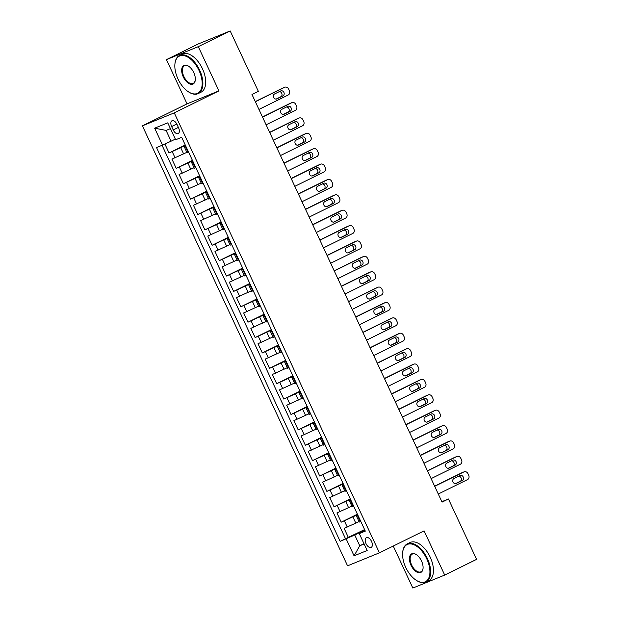 <?xml version="1.0" encoding="UTF-8"?>
<svg xmlns="http://www.w3.org/2000/svg" width="619" height="619" viewBox="0 0 619 619"><rect width="100%" height="100%" fill="white"/><g stroke="black" fill="none" stroke-linecap="round" stroke-linejoin="round"><path stroke-width="0.93" d="M371.532 541.408A5.432 2.971 -116.2 0 0 366.378 537.656A5.432 2.971 -116.2 0 0 366.022 543.652A5.432 2.971 -116.2 0 0 371.176 547.405A5.432 2.971 -116.2 0 0 371.532 541.408M393.243 546.035L412.834 588.05L444.705 575.074L476.599 559.367L448.442 498.991L441.85 501.676M142.401 125.843L347.561 565.812L379.424 552.837L174.264 112.867L142.401 125.843L187.054 103.86L218.925 90.885L198.297 46.657L166.434 59.633L187.054 103.86M166.434 59.633L198.328 43.926L230.191 30.95L198.297 46.657M164.894 144.026L169.064 152.97L185.251 145.001M186.868 152.336L171.935 159.122L176.237 168.353L192.424 160.383M194.041 167.718L179.108 174.504L183.417 183.735L199.597 175.765M201.214 183.1L186.28 189.886L190.59 199.117L206.769 191.147M208.386 198.482L193.453 205.276L197.763 214.499L213.95 206.529M215.559 213.864L200.633 220.658L204.935 229.889L221.122 221.919M222.732 229.247L207.806 236.04L212.108 245.271L228.295 237.301M229.904 244.637L214.979 251.422L219.281 260.653L235.468 252.684M237.077 260.019L222.151 266.804L226.453 276.035L242.64 268.066M244.257 275.401L229.324 282.187L233.626 291.417L249.813 283.448M251.43 290.783L236.497 297.577L240.799 306.8L256.986 298.83M258.603 306.165L243.669 312.959L247.971 322.19L264.158 314.22M265.775 321.547L250.842 328.341L255.144 337.572L271.331 329.602M272.948 336.929L258.015 343.723L262.324 352.954L278.504 344.984M280.121 352.319L265.187 359.105L269.497 368.336L285.676 360.366M287.293 367.701L272.368 374.487L276.67 383.718L292.857 375.748M294.466 383.084L279.54 389.877L283.842 399.1L300.029 391.131M301.639 398.466L286.713 405.259L291.015 414.49L307.202 406.521M308.811 413.848L293.886 420.641L298.188 429.872L314.375 421.903M315.992 429.23L301.058 436.024L305.36 445.254L321.547 437.285M323.164 444.62L308.231 451.406L312.533 460.637L328.72 452.667M330.337 460.002L315.404 466.788L319.706 476.019L335.893 468.049M337.51 475.384L322.576 482.178L326.878 491.401L343.065 483.431M344.682 490.766L329.749 497.56L334.059 506.791L350.238 498.821M351.855 506.149L336.922 512.942L341.231 522.173L357.411 514.203M230.191 30.95L258.347 91.333L251.972 94.467L442.067 502.133L448.442 498.991M171.641 126.57L173.212 129.951A5.261 2.878 -116.2 0 0 178.21 133.588A5.261 2.878 -116.2 0 0 178.558 127.777L176.98 124.396A5.261 2.878 -116.2 0 0 171.981 120.759A5.261 2.878 -116.2 0 0 171.641 126.57L176.794 124.032M365.001 530.468L359.275 533.586L365.311 531.125L181.669 137.31L175.641 139.77L167.749 122.848L154.657 128.179L162.549 145.101L156.522 147.554L340.156 541.37L354.733 534.994L359.755 545.765L364.127 543.985M359.275 533.586L367.168 550.508L354.076 555.831L346.183 538.909M357.627 514.66L341.231 522.173M359.028 521.531L355.793 523.132L352.923 516.973M350.455 499.278L334.059 506.791M343.282 483.888L326.878 491.401M336.109 468.506L319.706 476.019M328.937 453.123L312.533 460.637M321.756 437.741L305.36 445.254M314.584 422.359L298.188 429.872M307.411 406.977L291.015 414.49M300.238 391.587L283.842 399.1M293.066 376.205L276.67 383.718M285.893 360.823L269.497 368.336M278.72 345.441L262.324 352.954M271.548 330.059L255.144 337.572M264.375 314.676L247.971 322.19M257.202 299.287L240.799 306.8M250.03 283.904L233.626 291.417M242.849 268.522L226.453 276.035M235.677 253.14L219.281 260.653M228.504 237.758L212.108 245.271M221.331 222.376L204.935 229.889M214.159 206.994L197.763 214.499M206.986 191.604L190.59 199.117M199.813 176.222L183.417 183.735M192.641 160.839L176.237 168.353M185.468 145.457L169.064 152.97M162.054 145.295L345.518 538.731L364.591 529.585M355.793 523.132L344.094 528.324L348.404 537.555M188.663 152.313L187.116 152.87L184.245 146.718L185.669 145.898M185.793 146.161L184.245 146.718M192.966 161.544L191.418 162.101L192.842 161.28M191.418 162.101L194.289 168.252L195.836 167.695M200.138 176.926L198.598 177.483L200.014 176.663M198.598 177.483L201.461 183.634L203.009 183.077M207.311 192.308L205.771 192.865L207.187 192.045M205.771 192.865L208.642 199.024L210.181 198.459M214.483 207.69L212.944 208.247L214.367 207.427M212.944 208.247L215.814 214.406L217.354 213.849M221.656 223.08L220.116 223.637L221.54 222.809M220.116 223.637L222.987 229.788L224.527 229.231M228.837 238.462L227.289 239.019L228.713 238.199M227.289 239.019L230.16 245.17L231.699 244.613M236.009 253.844L234.462 254.401L235.885 253.581M234.462 254.401L237.332 260.553L238.88 259.995M243.182 269.226L241.634 269.783L243.058 268.963M241.634 269.783L244.505 275.935L246.053 275.378M250.355 284.608L248.807 285.166L250.231 284.345M248.807 285.166L251.678 291.325L253.225 290.76M257.527 299.991L255.98 300.548L257.403 299.728M255.98 300.548L258.85 306.707L260.398 306.15M264.7 315.373L263.152 315.938L264.576 315.11M263.152 315.938L266.023 322.089L267.57 321.532M271.873 330.763L270.333 331.32L271.749 330.5M270.333 331.32L273.196 337.471L274.743 336.914M279.045 346.145L277.505 346.702L278.921 345.882M277.505 346.702L280.368 352.853L281.916 352.296M286.218 361.527L284.678 362.084L286.094 361.264M284.678 362.084L287.549 368.235L289.088 367.678M293.391 376.909L291.851 377.466L293.274 376.646M291.851 377.466L294.721 383.625L296.261 383.06M300.571 392.291L299.023 392.848L300.447 392.028M299.023 392.848L301.894 399.007L303.434 398.45M307.744 407.673L306.196 408.238L307.62 407.41M306.196 408.238L309.067 414.39L310.606 413.832M314.916 423.063L313.369 423.62L314.792 422.8M313.369 423.62L316.239 429.772L317.787 429.215M322.089 438.445L320.541 439.003L321.965 438.182M320.541 439.003L323.412 445.154L324.96 444.597M329.262 453.828L327.714 454.385L329.138 453.565M327.714 454.385L330.585 460.536L332.132 459.979M336.434 469.21L334.887 469.767L336.31 468.947M334.887 469.767L337.757 475.918L339.305 475.361M343.607 484.592L342.059 485.149L343.483 484.329M342.059 485.149L344.93 491.308L346.478 490.751M350.78 499.974L349.24 500.539L350.656 499.711M349.24 500.539L352.103 506.69L353.65 506.133M357.952 515.364L356.412 515.921L357.828 515.101M356.412 515.921L359.283 522.072L360.823 521.515M170.449 128.636L166.078 130.416L171.099 141.178L162.549 145.101M175.324 139.097L171.099 141.178M444.705 575.074L424.077 530.847L379.424 552.837M218.925 90.885L174.264 112.867M363.987 543.683L359.755 545.765L354.076 555.831M364.8 530.042L354.733 534.994M345.518 538.731L340.156 541.37M166.078 130.416L154.657 128.179M255.353 101.733L284.655 87.302A3.397 2.84 67.8 0 1 284.81 87.233A3.397 2.84 67.8 0 1 288.64 89.121L289.359 90.66A3.397 2.84 67.8 0 1 288.237 94.993L258.943 109.424M282.813 88.053A3.397 2.84 -112.2 0 0 282.651 88.115A3.397 2.84 -112.2 0 0 282.504 88.177L255.283 101.578M280.709 90.947A2.716 2.275 -112.2 0 1 280.833 90.892A2.716 2.275 -112.2 0 1 283.928 92.479A2.716 2.275 -112.2 0 1 282.999 95.875L276.879 98.885A2.716 2.275 -112.2 0 1 276.755 98.939A2.716 2.275 -112.2 0 1 273.652 97.361A2.716 2.275 -112.2 0 1 274.581 93.964L280.709 90.947M279.324 91.627A2.716 2.275 -112.2 0 1 281.908 93.724A2.716 2.275 -112.2 0 1 280.848 96.75L276.105 99.086M199.008 70.434A20.721 11.328 -116.2 0 0 184.671 55.795A20.721 11.328 -116.2 0 0 174.937 63.896A20.721 11.328 -116.2 0 0 177.993 78.992A20.721 11.328 -116.2 0 0 188.803 92.061A20.721 11.328 -116.2 0 0 200.943 89.763A20.721 11.328 -116.2 0 0 199.008 70.434M174.96 63.672A21.232 11.606 63.8 0 1 174.984 63.44A21.232 11.606 63.8 0 1 179.502 55.478A21.232 11.606 63.8 0 1 199.651 70.14A21.232 11.606 63.8 0 1 198.258 93.57A21.232 11.606 63.8 0 1 189.19 92.301A21.232 11.606 63.8 0 1 188.996 92.177M193.755 72.57A10.361 5.664 63.8 0 1 195.287 80.122A10.361 5.664 63.8 0 1 190.42 84.169A10.361 5.664 63.8 0 1 183.247 76.849A10.361 5.664 63.8 0 1 182.28 67.185A10.361 5.664 63.8 0 1 188.346 66.04A10.361 5.664 63.8 0 1 193.755 72.57M188.547 66.163A9.85 5.385 -116.2 0 0 184.532 65.684A9.85 5.385 -116.2 0 0 183.889 76.555A9.85 5.385 -116.2 0 0 193.236 83.356A9.85 5.385 -116.2 0 0 195.302 79.89M179.502 55.478L182.311 54.093A21.232 11.606 63.8 0 1 202.452 68.755A21.232 11.606 63.8 0 1 201.067 92.185L198.258 93.57M426.762 558.856A20.721 11.328 -116.2 0 0 412.424 544.217A20.721 11.328 -116.2 0 0 402.69 552.318A20.721 11.328 -116.2 0 0 405.747 567.414A20.721 11.328 -116.2 0 0 416.556 580.483A20.721 11.328 -116.2 0 0 428.704 578.185A20.721 11.328 -116.2 0 0 426.762 558.856M402.714 552.094A21.232 11.606 63.8 0 1 402.737 551.862A21.232 11.606 63.8 0 1 407.263 543.9A21.232 11.606 63.8 0 1 427.404 558.562A21.232 11.606 63.8 0 1 426.019 581.992A21.232 11.606 63.8 0 1 416.951 580.723A21.232 11.606 63.8 0 1 416.749 580.599M421.508 560.992A10.361 5.664 63.8 0 1 423.04 568.544A10.361 5.664 63.8 0 1 418.173 572.59A10.361 5.664 63.8 0 1 411.001 565.271A10.361 5.664 63.8 0 1 410.033 555.614A10.361 5.664 63.8 0 1 416.107 554.462A10.361 5.664 63.8 0 1 421.508 560.992M416.301 554.585A9.85 5.385 -116.2 0 0 412.285 554.113A9.85 5.385 -116.2 0 0 411.643 564.977A9.85 5.385 -116.2 0 0 420.99 571.786A9.85 5.385 -116.2 0 0 423.063 568.312M407.263 543.9L410.064 542.523A21.232 11.606 63.8 0 1 430.213 557.177A21.232 11.606 63.8 0 1 428.82 580.607L426.019 581.992M262.526 117.115L291.828 102.684A3.397 2.84 67.8 0 1 291.982 102.615A3.397 2.84 67.8 0 1 295.812 104.51L296.532 106.042A3.397 2.84 67.8 0 1 295.41 110.375L266.116 124.806M289.986 103.435A3.397 2.84 -112.2 0 0 289.831 103.497A3.397 2.84 -112.2 0 0 289.677 103.566L262.456 116.968M287.881 106.336A2.716 2.275 -112.2 0 1 288.005 106.275A2.716 2.275 -112.2 0 1 291.1 107.861A2.716 2.275 -112.2 0 1 290.172 111.258L284.051 114.267A2.716 2.275 -112.2 0 1 283.928 114.329A2.716 2.275 -112.2 0 1 280.825 112.743A2.716 2.275 -112.2 0 1 281.753 109.346L287.881 106.336M286.496 107.017A2.716 2.275 -112.2 0 1 289.081 109.106A2.716 2.275 -112.2 0 1 288.021 112.132L283.278 114.469M269.698 132.497L299 118.067A3.397 2.84 67.8 0 1 299.155 118.005A3.397 2.84 67.8 0 1 302.985 119.893L303.705 121.432A3.397 2.84 67.8 0 1 302.59 125.765L273.288 140.188M297.159 118.817A3.397 2.84 -112.2 0 0 297.004 118.879A3.397 2.84 -112.2 0 0 296.849 118.949L269.629 132.35M295.054 121.719A2.716 2.275 -112.2 0 1 295.178 121.664A2.716 2.275 -112.2 0 1 298.273 123.243A2.716 2.275 -112.2 0 1 297.344 126.64L291.224 129.657A2.716 2.275 -112.2 0 1 291.1 129.711A2.716 2.275 -112.2 0 1 288.005 128.125A2.716 2.275 -112.2 0 1 288.926 124.728L295.054 121.719M293.669 122.4A2.716 2.275 -112.2 0 1 296.261 124.496A2.716 2.275 -112.2 0 1 295.193 127.514L290.458 129.851M276.879 147.879L306.173 133.456A3.397 2.84 67.8 0 1 306.328 133.387A3.397 2.84 67.8 0 1 310.158 135.275L310.877 136.814A3.397 2.84 67.8 0 1 309.763 141.147L280.461 155.57M304.331 134.207A3.397 2.84 -112.2 0 0 304.177 134.261A3.397 2.84 -112.2 0 0 304.022 134.331L276.809 147.732M302.227 137.101A2.716 2.275 -112.2 0 1 302.351 137.047A2.716 2.275 -112.2 0 1 305.446 138.633A2.716 2.275 -112.2 0 1 304.525 142.022L298.397 145.039A2.716 2.275 -112.2 0 1 298.273 145.094A2.716 2.275 -112.2 0 1 295.178 143.507A2.716 2.275 -112.2 0 1 296.099 140.118L302.227 137.101M300.842 137.782A2.716 2.275 -112.2 0 1 303.434 139.879A2.716 2.275 -112.2 0 1 302.366 142.896L297.631 145.233M284.051 163.261L313.346 148.839A3.397 2.84 67.8 0 1 313.5 148.769A3.397 2.84 67.8 0 1 317.33 150.657L318.05 152.197A3.397 2.84 67.8 0 1 316.936 156.53L287.634 170.952M311.504 149.589A3.397 2.84 -112.2 0 0 311.349 149.643A3.397 2.84 -112.2 0 0 311.195 149.713L283.982 163.114M309.399 152.483A2.716 2.275 -112.2 0 1 309.523 152.429A2.716 2.275 -112.2 0 1 312.618 154.015A2.716 2.275 -112.2 0 1 311.697 157.404L305.569 160.422A2.716 2.275 -112.2 0 1 305.446 160.476A2.716 2.275 -112.2 0 1 302.351 158.89A2.716 2.275 -112.2 0 1 303.279 155.501L309.399 152.483M308.014 153.164A2.716 2.275 -112.2 0 1 310.606 155.261A2.716 2.275 -112.2 0 1 309.539 158.286L304.803 160.615M291.224 178.643L320.518 164.221A3.397 2.84 67.8 0 1 320.673 164.151A3.397 2.84 67.8 0 1 324.503 166.039L325.223 167.579A3.397 2.84 67.8 0 1 324.108 171.912L294.806 186.342M318.677 164.971A3.397 2.84 -112.2 0 0 318.522 165.025A3.397 2.84 -112.2 0 0 318.367 165.095L291.154 178.496M316.572 167.865A2.716 2.275 -112.2 0 1 316.696 167.811A2.716 2.275 -112.2 0 1 319.799 169.397A2.716 2.275 -112.2 0 1 318.87 172.786L312.742 175.804A2.716 2.275 -112.2 0 1 312.618 175.858A2.716 2.275 -112.2 0 1 309.523 174.272A2.716 2.275 -112.2 0 1 310.452 170.883L316.572 167.865M315.187 168.546A2.716 2.275 -112.2 0 1 317.779 170.643A2.716 2.275 -112.2 0 1 316.719 173.668L311.976 175.997M298.397 194.033L327.691 179.603A3.397 2.84 67.8 0 1 327.846 179.533A3.397 2.84 67.8 0 1 331.683 181.421L332.395 182.961A3.397 2.84 67.8 0 1 331.281 187.294L301.979 201.724M325.849 180.353A3.397 2.84 -112.2 0 0 325.695 180.415A3.397 2.84 -112.2 0 0 325.54 180.477L298.327 193.879M323.745 183.247A2.716 2.275 -112.2 0 1 323.869 183.193A2.716 2.275 -112.2 0 1 326.971 184.779A2.716 2.275 -112.2 0 1 326.043 188.176L319.915 191.186A2.716 2.275 -112.2 0 1 319.791 191.24A2.716 2.275 -112.2 0 1 316.696 189.662A2.716 2.275 -112.2 0 1 317.624 186.265L323.745 183.247M322.36 183.928A2.716 2.275 -112.2 0 1 324.952 186.025A2.716 2.275 -112.2 0 1 323.892 189.05L319.149 191.387M305.569 209.415L334.864 194.985A3.397 2.84 67.8 0 1 335.018 194.915A3.397 2.84 67.8 0 1 338.856 196.811L339.568 198.343A3.397 2.84 67.8 0 1 338.454 202.676L309.152 217.107M333.03 195.736A3.397 2.84 -112.2 0 0 332.867 195.797A3.397 2.84 -112.2 0 0 332.713 195.867L305.5 209.261M330.917 198.637A2.716 2.275 -112.2 0 1 331.041 198.575A2.716 2.275 -112.2 0 1 334.144 200.161A2.716 2.275 -112.2 0 1 333.215 203.558L327.087 206.568A2.716 2.275 -112.2 0 1 326.971 206.63A2.716 2.275 -112.2 0 1 323.869 205.044A2.716 2.275 -112.2 0 1 324.797 201.647L330.917 198.637M329.532 199.318A2.716 2.275 -112.2 0 1 332.124 201.407A2.716 2.275 -112.2 0 1 331.064 204.432L326.321 206.769M312.742 224.798L342.044 210.367A3.397 2.84 67.8 0 1 342.191 210.305A3.397 2.84 67.8 0 1 346.029 212.193L346.741 213.733A3.397 2.84 67.8 0 1 345.626 218.066L316.332 232.489M340.202 211.118A3.397 2.84 -112.2 0 0 340.04 211.18A3.397 2.84 -112.2 0 0 339.885 211.249L312.672 224.651M338.09 214.019A2.716 2.275 -112.2 0 1 338.214 213.965A2.716 2.275 -112.2 0 1 341.317 215.544A2.716 2.275 -112.2 0 1 340.388 218.94L334.268 221.958A2.716 2.275 -112.2 0 1 334.144 222.012A2.716 2.275 -112.2 0 1 331.041 220.426A2.716 2.275 -112.2 0 1 331.97 217.029L338.09 214.019M336.713 214.7A2.716 2.275 -112.2 0 1 339.297 216.797A2.716 2.275 -112.2 0 1 338.237 219.815L333.494 222.151M319.915 240.18L349.217 225.757A3.397 2.84 67.8 0 1 349.371 225.687A3.397 2.84 67.8 0 1 353.201 227.575L353.921 229.115A3.397 2.84 67.8 0 1 352.799 233.448L323.505 247.871M347.375 226.5A3.397 2.84 -112.2 0 0 347.213 226.562A3.397 2.84 -112.2 0 0 347.058 226.631L319.845 240.033M345.263 229.401A2.716 2.275 -112.2 0 1 345.387 229.347A2.716 2.275 -112.2 0 1 348.489 230.933A2.716 2.275 -112.2 0 1 347.561 234.322L341.44 237.34A2.716 2.275 -112.2 0 1 341.317 237.394A2.716 2.275 -112.2 0 1 338.214 235.808A2.716 2.275 -112.2 0 1 339.142 232.419L345.263 229.401M343.885 230.082A2.716 2.275 -112.2 0 1 346.47 232.179A2.716 2.275 -112.2 0 1 345.41 235.197L340.667 237.534M327.087 255.562L356.389 241.139A3.397 2.84 67.8 0 1 356.544 241.07A3.397 2.84 67.8 0 1 360.374 242.958L361.094 244.497A3.397 2.84 67.8 0 1 359.972 248.83L330.678 263.253M354.548 241.89A3.397 2.84 -112.2 0 0 354.385 241.944A3.397 2.84 -112.2 0 0 354.23 242.014L327.018 255.415M352.443 244.784A2.716 2.275 -112.2 0 1 352.559 244.729A2.716 2.275 -112.2 0 1 355.662 246.316A2.716 2.275 -112.2 0 1 354.733 249.705L348.613 252.722A2.716 2.275 -112.2 0 1 348.489 252.776A2.716 2.275 -112.2 0 1 345.387 251.19A2.716 2.275 -112.2 0 1 346.315 247.801L352.443 244.784M351.058 245.464A2.716 2.275 -112.2 0 1 353.642 247.561A2.716 2.275 -112.2 0 1 352.582 250.587L347.839 252.916M334.26 270.944L363.562 256.521A3.397 2.84 67.8 0 1 363.717 256.452A3.397 2.84 67.8 0 1 367.547 258.34L368.266 259.879A3.397 2.84 67.8 0 1 367.144 264.212L337.85 278.643M361.72 257.272A3.397 2.84 -112.2 0 0 361.558 257.326A3.397 2.84 -112.2 0 0 361.411 257.396L334.19 270.797M359.616 260.166A2.716 2.275 -112.2 0 1 359.74 260.112A2.716 2.275 -112.2 0 1 362.835 261.698A2.716 2.275 -112.2 0 1 361.906 265.087L355.786 268.104A2.716 2.275 -112.2 0 1 355.662 268.159A2.716 2.275 -112.2 0 1 352.559 266.572A2.716 2.275 -112.2 0 1 353.488 263.183L359.616 260.166M358.231 260.847A2.716 2.275 -112.2 0 1 360.815 262.943A2.716 2.275 -112.2 0 1 359.755 265.969L355.012 268.298M341.433 286.334L370.735 271.903A3.397 2.84 67.8 0 1 370.889 271.834A3.397 2.84 67.8 0 1 374.719 273.722L375.439 275.262A3.397 2.84 67.8 0 1 374.317 279.595L345.023 294.025M368.893 272.654A3.397 2.84 -112.2 0 0 368.738 272.708A3.397 2.84 -112.2 0 0 368.584 272.778L341.363 286.179M366.788 275.548A2.716 2.275 -112.2 0 1 366.912 275.494A2.716 2.275 -112.2 0 1 370.007 277.08A2.716 2.275 -112.2 0 1 369.079 280.477L362.958 283.487A2.716 2.275 -112.2 0 1 362.835 283.541A2.716 2.275 -112.2 0 1 359.74 281.962A2.716 2.275 -112.2 0 1 360.66 278.565L366.788 275.548M365.403 276.229A2.716 2.275 -112.2 0 1 367.988 278.326A2.716 2.275 -112.2 0 1 366.928 281.351L362.192 283.688M348.605 301.716L377.907 287.286A3.397 2.84 67.8 0 1 378.062 287.216A3.397 2.84 67.8 0 1 381.892 289.112L382.612 290.644A3.397 2.84 67.8 0 1 381.497 294.977L352.196 309.407M376.066 288.036A3.397 2.84 -112.2 0 0 375.911 288.098A3.397 2.84 -112.2 0 0 375.756 288.168L348.536 301.561M373.961 290.93A2.716 2.275 -112.2 0 1 374.085 290.876A2.716 2.275 -112.2 0 1 377.18 292.462A2.716 2.275 -112.2 0 1 376.259 295.859L370.131 298.869A2.716 2.275 -112.2 0 1 370.007 298.931A2.716 2.275 -112.2 0 1 366.912 297.344A2.716 2.275 -112.2 0 1 367.833 293.948L373.961 290.93M372.576 291.619A2.716 2.275 -112.2 0 1 375.168 293.708A2.716 2.275 -112.2 0 1 374.1 296.733L369.365 299.07M355.786 317.098L385.08 302.668A3.397 2.84 67.8 0 1 385.235 302.606A3.397 2.84 67.8 0 1 389.065 304.494L389.784 306.034A3.397 2.84 67.8 0 1 388.67 310.367L359.368 324.789M383.238 303.418A3.397 2.84 -112.2 0 0 383.084 303.48A3.397 2.84 -112.2 0 0 382.929 303.55L355.716 316.951M381.134 306.32A2.716 2.275 -112.2 0 1 381.258 306.266A2.716 2.275 -112.2 0 1 384.353 307.844A2.716 2.275 -112.2 0 1 383.432 311.241L377.304 314.259A2.716 2.275 -112.2 0 1 377.18 314.313A2.716 2.275 -112.2 0 1 374.085 312.727A2.716 2.275 -112.2 0 1 375.006 309.33L381.134 306.32M379.749 307.001A2.716 2.275 -112.2 0 1 382.341 309.098A2.716 2.275 -112.2 0 1 381.273 312.115L376.538 314.452M362.958 332.48L392.253 318.058A3.397 2.84 67.8 0 1 392.407 317.988A3.397 2.84 67.8 0 1 396.237 319.876L396.957 321.416A3.397 2.84 67.8 0 1 395.843 325.749L366.541 340.171M390.411 318.8A3.397 2.84 -112.2 0 0 390.256 318.862A3.397 2.84 -112.2 0 0 390.102 318.932L362.889 332.333M388.306 321.702A2.716 2.275 -112.2 0 1 388.43 321.648A2.716 2.275 -112.2 0 1 391.533 323.234A2.716 2.275 -112.2 0 1 390.604 326.623L384.476 329.641A2.716 2.275 -112.2 0 1 384.353 329.695A2.716 2.275 -112.2 0 1 381.258 328.109A2.716 2.275 -112.2 0 1 382.186 324.72L388.306 321.702M386.921 322.383A2.716 2.275 -112.2 0 1 389.513 324.48A2.716 2.275 -112.2 0 1 388.446 327.497L383.71 329.834M370.131 347.863L399.425 333.44A3.397 2.84 67.8 0 1 399.58 333.37A3.397 2.84 67.8 0 1 403.418 335.258L404.13 336.798A3.397 2.84 67.8 0 1 403.015 341.131L373.714 355.554M397.584 334.19A3.397 2.84 -112.2 0 0 397.429 334.245A3.397 2.84 -112.2 0 0 397.274 334.314L370.061 347.716M395.479 337.084A2.716 2.275 -112.2 0 1 395.603 337.03A2.716 2.275 -112.2 0 1 398.706 338.616A2.716 2.275 -112.2 0 1 397.777 342.005L391.649 345.023A2.716 2.275 -112.2 0 1 391.525 345.077A2.716 2.275 -112.2 0 1 388.43 343.491A2.716 2.275 -112.2 0 1 389.359 340.102L395.479 337.084M394.094 337.765A2.716 2.275 -112.2 0 1 396.686 339.862A2.716 2.275 -112.2 0 1 395.626 342.88L390.883 345.216M377.304 363.245L406.598 348.822A3.397 2.84 67.8 0 1 406.753 348.752A3.397 2.84 67.8 0 1 410.59 350.64L411.302 352.18A3.397 2.84 67.8 0 1 410.188 356.513L380.886 370.936M404.764 349.573A3.397 2.84 -112.2 0 0 404.602 349.627A3.397 2.84 -112.2 0 0 404.447 349.696L377.234 363.098M402.652 352.466A2.716 2.275 -112.2 0 1 402.776 352.412A2.716 2.275 -112.2 0 1 405.878 353.998A2.716 2.275 -112.2 0 1 404.95 357.387L398.822 360.405A2.716 2.275 -112.2 0 1 398.706 360.459A2.716 2.275 -112.2 0 1 395.603 358.873A2.716 2.275 -112.2 0 1 396.531 355.484L402.652 352.466M401.267 353.147A2.716 2.275 -112.2 0 1 403.859 355.244A2.716 2.275 -112.2 0 1 402.799 358.269L398.056 360.598M384.476 378.635L413.778 364.204A3.397 2.84 67.8 0 1 413.925 364.134A3.397 2.84 67.8 0 1 417.763 366.022L418.475 367.562A3.397 2.84 67.8 0 1 417.361 371.895L388.067 386.326M411.937 364.955A3.397 2.84 -112.2 0 0 411.774 365.009A3.397 2.84 -112.2 0 0 411.62 365.078L384.407 378.48M409.824 367.848A2.716 2.275 -112.2 0 1 409.948 367.794A2.716 2.275 -112.2 0 1 413.051 369.381A2.716 2.275 -112.2 0 1 412.122 372.777L406.002 375.787A2.716 2.275 -112.2 0 1 405.878 375.841A2.716 2.275 -112.2 0 1 402.776 374.263A2.716 2.275 -112.2 0 1 403.704 370.866L409.824 367.848M408.447 368.529A2.716 2.275 -112.2 0 1 411.031 370.626A2.716 2.275 -112.2 0 1 409.971 373.652L405.228 375.981M391.649 394.017L420.951 379.586A3.397 2.84 67.8 0 1 421.098 379.517A3.397 2.84 67.8 0 1 424.936 381.412L425.655 382.944A3.397 2.84 67.8 0 1 424.533 387.277L395.239 401.708M419.109 380.337A3.397 2.84 -112.2 0 0 418.947 380.399A3.397 2.84 -112.2 0 0 418.792 380.468L391.579 393.862M416.997 383.231A2.716 2.275 -112.2 0 1 417.121 383.176A2.716 2.275 -112.2 0 1 420.224 384.763A2.716 2.275 -112.2 0 1 419.295 388.159L413.175 391.169A2.716 2.275 -112.2 0 1 413.051 391.231A2.716 2.275 -112.2 0 1 409.948 389.645A2.716 2.275 -112.2 0 1 410.877 386.248L416.997 383.231M415.62 383.919A2.716 2.275 -112.2 0 1 418.204 386.008A2.716 2.275 -112.2 0 1 417.144 389.034L412.401 391.37M398.822 409.399L428.124 394.968A3.397 2.84 67.8 0 1 428.278 394.899A3.397 2.84 67.8 0 1 432.108 396.794L432.828 398.327A3.397 2.84 67.8 0 1 431.706 402.659L402.412 417.09M426.282 395.719A3.397 2.84 -112.2 0 0 426.12 395.781A3.397 2.84 -112.2 0 0 425.965 395.851L398.752 409.252M424.177 398.621A2.716 2.275 -112.2 0 1 424.294 398.559A2.716 2.275 -112.2 0 1 427.396 400.145A2.716 2.275 -112.2 0 1 426.468 403.542L420.347 406.559A2.716 2.275 -112.2 0 1 420.224 406.613A2.716 2.275 -112.2 0 1 417.121 405.027A2.716 2.275 -112.2 0 1 418.049 401.63L424.177 398.621M422.792 399.301A2.716 2.275 -112.2 0 1 425.377 401.398A2.716 2.275 -112.2 0 1 424.317 404.416L419.574 406.753M405.994 424.781L435.296 410.358A3.397 2.84 67.8 0 1 435.451 410.289A3.397 2.84 67.8 0 1 439.281 412.177L440.001 413.716A3.397 2.84 67.8 0 1 438.879 418.049L409.585 432.472M433.455 411.101A3.397 2.84 -112.2 0 0 433.292 411.163A3.397 2.84 -112.2 0 0 433.145 411.233L405.925 424.634M431.35 414.003A2.716 2.275 -112.2 0 1 431.474 413.949A2.716 2.275 -112.2 0 1 434.569 415.527A2.716 2.275 -112.2 0 1 433.64 418.924L427.52 421.941A2.716 2.275 -112.2 0 1 427.396 421.996A2.716 2.275 -112.2 0 1 424.294 420.409A2.716 2.275 -112.2 0 1 425.222 417.02L431.35 414.003M429.965 414.684A2.716 2.275 -112.2 0 1 432.549 416.78A2.716 2.275 -112.2 0 1 431.489 419.798L426.746 422.135M413.167 440.163L442.469 425.74A3.397 2.84 67.8 0 1 442.624 425.671A3.397 2.84 67.8 0 1 446.454 427.559L447.173 429.099A3.397 2.84 67.8 0 1 446.051 433.432L416.757 447.854M440.627 426.491A3.397 2.84 -112.2 0 0 440.473 426.545A3.397 2.84 -112.2 0 0 440.318 426.615L413.097 440.016M438.523 429.385A2.716 2.275 -112.2 0 1 438.647 429.331A2.716 2.275 -112.2 0 1 441.742 430.917A2.716 2.275 -112.2 0 1 440.813 434.306L434.693 437.324A2.716 2.275 -112.2 0 1 434.569 437.378A2.716 2.275 -112.2 0 1 431.466 435.791A2.716 2.275 -112.2 0 1 432.395 432.402L438.523 429.385M437.138 430.066A2.716 2.275 -112.2 0 1 439.722 432.163A2.716 2.275 -112.2 0 1 438.662 435.18L433.919 437.517M420.34 455.545L449.642 441.123A3.397 2.84 67.8 0 1 449.796 441.053A3.397 2.84 67.8 0 1 453.626 442.941L454.346 444.481A3.397 2.84 67.8 0 1 453.232 448.814L423.93 463.236M447.8 441.873A3.397 2.84 -112.2 0 0 447.645 441.927A3.397 2.84 -112.2 0 0 447.491 441.997L420.27 455.398M445.695 444.767A2.716 2.275 -112.2 0 1 445.819 444.713A2.716 2.275 -112.2 0 1 448.914 446.299A2.716 2.275 -112.2 0 1 447.986 449.688L441.865 452.706A2.716 2.275 -112.2 0 1 441.742 452.76A2.716 2.275 -112.2 0 1 438.647 451.174A2.716 2.275 -112.2 0 1 439.567 447.785L445.695 444.767M444.31 445.448A2.716 2.275 -112.2 0 1 446.903 447.545A2.716 2.275 -112.2 0 1 445.835 450.57L441.099 452.899M427.52 470.935L456.814 456.505A3.397 2.84 67.8 0 1 456.969 456.435A3.397 2.84 67.8 0 1 460.799 458.323L461.519 459.863A3.397 2.84 67.8 0 1 460.404 464.196L431.103 478.626M454.973 457.255A3.397 2.84 -112.2 0 0 454.818 457.309A3.397 2.84 -112.2 0 0 454.663 457.379L427.45 470.78M452.868 460.149A2.716 2.275 -112.2 0 1 452.992 460.095A2.716 2.275 -112.2 0 1 456.087 461.681A2.716 2.275 -112.2 0 1 455.166 465.07L449.038 468.088A2.716 2.275 -112.2 0 1 448.914 468.142A2.716 2.275 -112.2 0 1 445.819 466.564A2.716 2.275 -112.2 0 1 446.74 463.167L452.868 460.149M451.483 460.83A2.716 2.275 -112.2 0 1 454.075 462.927A2.716 2.275 -112.2 0 1 453.007 465.952L448.272 468.281M434.693 486.317L463.987 471.887A3.397 2.84 67.8 0 1 464.142 471.817A3.397 2.84 67.8 0 1 467.972 473.705L468.691 475.245A3.397 2.84 67.8 0 1 467.577 479.578L438.275 494.008M462.145 472.637A3.397 2.84 -112.2 0 0 461.991 472.699A3.397 2.84 -112.2 0 0 461.836 472.769L434.623 486.163M460.041 475.531A2.716 2.275 -112.2 0 1 460.165 475.477A2.716 2.275 -112.2 0 1 463.26 477.063A2.716 2.275 -112.2 0 1 462.339 480.46L456.211 483.47A2.716 2.275 -112.2 0 1 456.087 483.532A2.716 2.275 -112.2 0 1 452.992 481.946A2.716 2.275 -112.2 0 1 453.92 478.549L460.041 475.531M458.656 476.212A2.716 2.275 -112.2 0 1 461.248 478.309A2.716 2.275 -112.2 0 1 460.18 481.334L455.445 483.671M348.613 507.742L345.75 501.591M341.44 492.36L338.578 486.209M334.268 476.978L331.397 470.827M327.095 461.596L324.224 455.445M319.922 446.214L317.052 440.055M312.75 430.832L309.879 424.673M305.577 415.442L302.706 409.291M298.404 400.06L295.534 393.908M291.232 384.678L288.361 378.526M284.059 369.295L281.188 363.144M276.879 353.913L274.016 347.754M269.706 338.531L266.843 332.372M262.533 323.141L259.663 316.99M255.361 307.759L252.49 301.608M248.188 292.377L245.317 286.226M241.015 276.995L238.145 270.843M233.843 261.613L230.972 255.461M226.67 246.23L223.799 240.071M219.497 230.841L216.627 224.689M212.325 215.458L209.454 209.307M205.152 200.076L202.281 193.925M197.972 184.694L195.109 178.543M190.799 169.312L187.936 163.161M183.626 153.93L180.756 147.771M175.076 157.845L172.214 151.686M347.244 527.048L344.373 520.889M340.071 511.658L337.2 505.506M332.898 496.276L330.028 490.124M325.718 480.893L322.855 474.742M318.545 465.511L315.682 459.36M311.372 450.129L308.502 443.97M304.2 434.747L301.329 428.588M297.027 419.357L294.157 413.206M289.854 403.975L286.984 397.824M282.682 388.593L279.811 382.441M275.509 373.211L272.639 367.059M268.337 357.828L265.466 351.677M261.164 342.446L258.293 336.287M253.983 327.056L251.121 320.905M246.811 311.674L243.948 305.523M239.638 296.292L236.768 290.141M232.465 280.91L229.595 274.759M225.293 265.528L222.422 259.376M218.12 250.146L215.25 243.987M210.947 234.756L208.077 228.604M203.775 219.374L200.904 213.222M196.602 203.991L193.732 197.84M189.429 188.609L186.559 182.458M182.257 173.227L179.386 167.076M188.168 152.514L185.305 146.363M195.341 167.896L192.478 161.745M202.521 183.278L199.651 177.127M209.694 198.66L206.823 192.509M216.867 214.042L213.996 207.891M224.039 229.432L221.169 223.273M231.212 244.815L228.341 238.663M238.385 260.197L235.514 254.045M245.557 275.579L242.687 269.427M252.73 290.961L249.859 284.81M259.903 306.343L257.032 300.192M267.075 321.733L264.212 315.574M274.248 337.115L271.385 330.956M281.428 352.497L278.558 346.346M288.601 367.879L285.73 361.728M295.774 383.262L292.903 377.11M302.946 398.644L300.076 392.492M310.119 414.034L307.248 407.875M317.292 429.416L314.421 423.257M324.464 444.798L321.594 438.647M331.637 460.18L328.766 454.029M338.81 475.562L335.947 469.411M345.982 490.944L343.119 484.793M353.163 506.334L350.292 500.175M360.335 521.716L357.465 515.557M178.38 127.413L173.212 129.951M282.504 88.177L284.655 87.302M282.999 95.875L280.848 96.75M289.677 103.566L291.828 102.684M290.172 111.258L288.021 112.132M296.849 118.949L299 118.067M297.344 126.64L295.193 127.514M304.022 134.331L306.173 133.456M304.525 142.022L302.366 142.896M311.195 149.713L313.346 148.839M311.697 157.404L309.539 158.286M318.367 165.095L320.518 164.221M318.87 172.786L316.719 173.668M325.54 180.477L327.691 179.603M326.043 188.176L323.892 189.05M332.713 195.867L334.864 194.985M333.215 203.558L331.064 204.432M339.885 211.249L342.044 210.367M340.388 218.94L338.237 219.815M347.058 226.631L349.217 225.757M347.561 234.322L345.41 235.197M354.23 242.014L356.389 241.139M354.733 249.705L352.582 250.587M361.411 257.396L363.562 256.521M361.906 265.087L359.755 265.969M368.584 272.778L370.735 271.903M369.079 280.477L366.928 281.351M375.756 288.168L377.907 287.286M376.259 295.859L374.1 296.733M382.929 303.55L385.08 302.668M383.432 311.241L381.273 312.115M390.102 318.932L392.253 318.058M390.604 326.623L388.446 327.497M397.274 334.314L399.425 333.44M397.777 342.005L395.626 342.88M404.447 349.696L406.598 348.822M404.95 357.387L402.799 358.269M411.62 365.078L413.778 364.204M412.122 372.777L409.971 373.652M418.792 380.468L420.951 379.586M419.295 388.159L417.144 389.034M425.965 395.851L428.124 394.968M426.468 403.542L424.317 404.416M433.145 411.233L435.296 410.358M433.64 418.924L431.489 419.798M440.318 426.615L442.469 425.74M440.813 434.306L438.662 435.18M447.491 441.997L449.642 441.123M447.986 449.688L445.835 450.57M454.663 457.379L456.814 456.505M455.166 465.07L453.007 465.952M461.836 472.769L463.987 471.887M462.339 480.46L460.18 481.334M282.651 88.115L284.81 87.233M174.937 63.896L174.984 63.44M188.803 92.061L189.19 92.301M402.69 552.318L402.737 551.862M416.556 580.483L416.951 580.723M289.831 103.497L291.982 102.615M297.004 118.879L299.155 118.005M304.177 134.261L306.328 133.387M311.349 149.643L313.5 148.769M318.522 165.025L320.673 164.151M325.695 180.415L327.846 179.533M332.867 195.797L335.018 194.915M340.04 211.18L342.191 210.305M347.213 226.562L349.371 225.687M354.385 241.944L356.544 241.07M361.558 257.326L363.717 256.452M368.738 272.708L370.889 271.834M375.911 288.098L378.062 287.216M383.084 303.48L385.235 302.606M390.256 318.862L392.407 317.988M397.429 334.245L399.58 333.37M404.602 349.627L406.753 348.752M411.774 365.009L413.925 364.134M418.947 380.399L421.098 379.517M426.12 395.781L428.278 394.899M433.292 411.163L435.451 410.289M440.473 426.545L442.624 425.671M447.645 441.927L449.796 441.053M454.818 457.309L456.969 456.435M461.991 472.699L464.142 471.817"/></g></svg>
